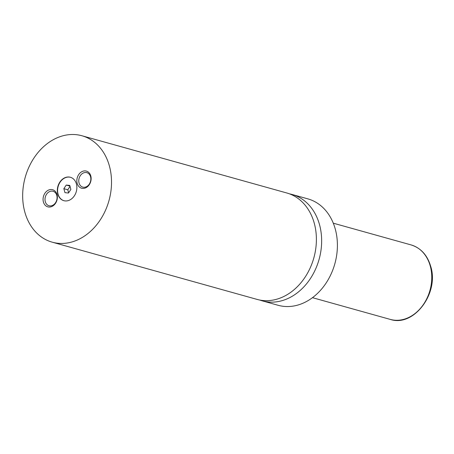 <?xml version="1.0" encoding="UTF-8"?>
<svg xmlns="http://www.w3.org/2000/svg" width="454" height="454" viewBox="0 0 454 454"><rect width="100%" height="100%" fill="white"/><g stroke="black" fill="none" stroke-linecap="round" stroke-linejoin="round"><path stroke-width="0.68" d="M52.233 242.181L257.1 299.413A55.246 43.476 -74.4 0 0 303 280.152A55.246 43.476 -74.4 0 0 314.185 222.92A55.246 43.476 -74.4 0 0 286.832 192.995L81.964 135.763A55.246 43.476 -74.4 0 0 36.065 155.018A55.246 43.476 -74.4 0 0 24.879 212.256A55.246 43.476 -74.4 0 0 52.233 242.181A55.246 43.476 -74.4 0 0 98.132 222.92A55.246 43.476 -74.4 0 0 109.318 165.687A55.246 43.476 -74.4 0 0 81.964 135.763M57.811 194.091A12.156 9.562 -74.4 0 0 63.827 200.674A12.156 9.562 -74.4 0 0 73.928 196.44A12.156 9.562 -74.4 0 0 76.385 183.847A12.156 9.562 -74.4 0 0 70.37 177.264A12.156 9.562 -74.4 0 0 60.269 181.504A12.156 9.562 -74.4 0 0 57.811 194.091M70.501 177.304A12.156 9.562 -74.4 0 0 60.484 181.64A12.156 9.562 -74.4 0 0 58.072 194.164A12.156 9.562 -74.4 0 0 63.963 200.713M43.414 202.03A8.893 6.997 -74.4 0 0 52.443 206.212A8.893 6.997 -74.4 0 0 57.011 194.533A8.893 6.997 -74.4 0 0 47.982 190.357A8.893 6.997 -74.4 0 0 43.414 202.03M45.292 201.678A7.514 5.913 -74.4 0 0 49.009 205.747A7.514 5.913 -74.4 0 0 55.252 203.131A7.514 5.913 -74.4 0 0 56.773 195.345A7.514 5.913 -74.4 0 0 53.056 191.276A7.514 5.913 -74.4 0 0 46.813 193.898A7.514 5.913 -74.4 0 0 45.292 201.678M77.191 183.405A8.893 6.997 -74.4 0 0 86.215 187.587A8.893 6.997 -74.4 0 0 90.783 175.908A8.893 6.997 -74.4 0 0 81.76 171.726A8.893 6.997 -74.4 0 0 77.191 183.405M79.064 183.053A7.514 5.913 -74.4 0 0 82.787 187.122A7.514 5.913 -74.4 0 0 89.029 184.506A7.514 5.913 -74.4 0 0 90.55 176.719A7.514 5.913 -74.4 0 0 86.828 172.651A7.514 5.913 -74.4 0 0 80.585 175.272A7.514 5.913 -74.4 0 0 79.064 183.053M259.756 300.037A55.246 43.476 -74.4 0 0 262.355 300.877L278.115 305.281A55.246 43.476 -74.4 0 0 324.008 286.026A55.246 43.476 -74.4 0 0 335.194 228.788A55.246 43.476 -74.4 0 0 307.84 198.863L292.081 194.465A55.246 43.476 -74.4 0 0 289.425 193.835M262.355 300.877A55.246 43.476 -74.4 0 0 308.255 281.622A55.246 43.476 -74.4 0 0 319.44 224.389A55.246 43.476 -74.4 0 0 292.081 194.465M68.48 193.024L70.875 189.403L69.757 185.425L66.244 185.062L63.844 188.682L64.967 192.666L68.48 193.024M70.029 186.395L67.788 189.783L68.633 192.797M67.788 189.783L63.844 188.682M69.944 186.1L66.244 185.062M430.216 265.857A38.669 30.429 -74.4 0 0 411.069 244.91C420.773 247.963 427.299 255.057 430.653 266.192C439.495 292.926 413.9 327.413 390.258 319.4A38.669 30.429 -74.4 0 0 422.385 305.922A38.669 30.429 -74.4 0 0 430.216 265.857M411.069 244.91L333.281 223.181M390.258 319.4L312.471 297.671"/></g></svg>
